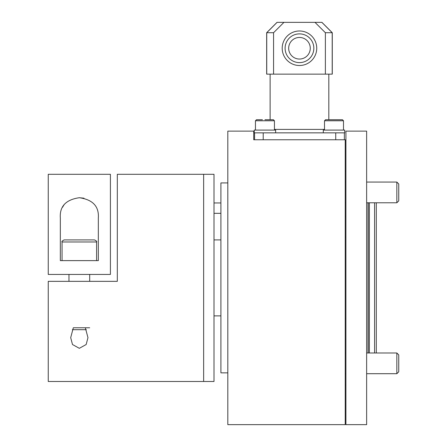 <?xml version="1.0" encoding="UTF-8"?>
<svg xmlns="http://www.w3.org/2000/svg" width="447" height="447" viewBox="0 0 447 447"><rect width="100%" height="100%" fill="white"/><g stroke="black" fill="none" stroke-linecap="round" stroke-linejoin="round"><path stroke-width="0.67" d="M376.307 202.787L376.307 352.99L396.835 352.99L366.635 352.99M374.58 352.99L374.58 202.787M369.401 352.99L369.401 202.787M227.819 372.854L220.907 372.854L220.907 182.924L227.819 182.924M227.819 131.127L227.819 424.65L345.224 424.65L345.224 139.76L253.717 139.76L253.717 131.127L227.819 131.127M345.224 171.19L345.917 171.19M323.298 132.854L323.298 130.088L344.71 130.088L344.71 132.854L324.198 132.854M334.004 119.729L342.463 119.729L343.497 120.768L324.505 120.768L325.545 119.729L334.004 119.729M254.231 132.854L275.643 132.854L275.643 130.088L254.231 130.088L254.231 132.854M264.937 119.729L273.396 119.729L274.436 120.768L255.444 120.768L256.477 119.729L262.428 119.729M259.914 119.729L256.477 119.729M254.578 139.76L254.578 132.854L344.363 132.854L344.363 139.76M60.334 218.102C59.485 206.469 65.815 199.675 79.326 197.719C92.831 199.653 99.161 206.447 98.323 218.102L98.323 260.623L60.334 260.623L60.334 218.102M48.248 174.291L48.248 274.436L110.409 274.436L110.409 174.291L48.248 174.291M83.986 198.194L79.326 197.719M64.351 204.307L62.457 207.363M85.343 327.774L87.964 337.675L86.159 344.525L79.326 348.319L72.492 344.514L70.693 337.675L73.314 327.774M117.315 277.889L117.315 281.342L48.248 281.342L48.248 381.487L203.642 381.487L203.642 277.889L203.642 381.487L214.001 381.487L214.001 174.291L203.642 174.291L203.642 277.889L203.642 174.291L117.315 174.291L117.315 281.342M71.017 239.905L94.524 239.905C96.496 240.944 97.183 241.637 96.597 241.972L62.06 241.972C61.474 241.62 62.167 240.933 64.133 239.905L71.017 239.905M72.369 329.685L86.282 329.685M73.66 327.774L89.691 327.774M79.879 239.905L70.95 239.905M70.397 239.905L64.133 239.905M273.57 32.709L273.57 74.146L266.663 74.146L266.663 32.709L273.57 32.709L283.957 22.35L277.023 22.35L266.663 32.709M273.57 74.146L332.277 74.146L332.277 32.709L325.371 32.709L314.984 22.35L283.957 22.35M314.984 22.35L321.918 22.35L332.277 32.709M328.824 119.729L328.824 74.146M270.117 119.729L270.117 74.146M285.097 48.248A14.371 14.371 0 0 0 299.473 62.619A14.371 14.371 0 0 0 313.844 48.248A14.371 14.371 0 0 0 299.473 33.877A14.371 14.371 0 0 0 285.097 48.248M316.739 48.248A17.265 17.265 0 0 1 299.473 65.513A17.265 17.265 0 0 1 282.202 48.248A17.265 17.265 0 0 1 299.473 30.983A17.265 17.265 0 0 1 316.739 48.248M310.268 48.248A10.801 10.801 0 0 1 299.473 59.049A10.801 10.801 0 0 1 288.673 48.248A10.801 10.801 0 0 1 299.473 37.453A10.801 10.801 0 0 1 310.268 48.248M274.436 129.401L324.505 129.401M325.371 74.146L325.371 32.709M366.635 131.127L366.635 424.65L345.917 424.65L345.917 131.127L366.635 131.127M396.835 202.787L398.752 200.871L398.752 183.98L396.835 182.063L366.635 182.063L396.835 182.063L396.835 202.787L366.635 202.787M345.917 182.063L345.224 182.063M345.917 202.787L345.224 202.787M396.835 373.709L398.752 371.798L398.752 354.907L396.835 352.99L396.835 373.709L366.635 373.709M368.021 352.99L368.021 202.787M368.199 352.99L368.199 202.787M335.731 132.854L335.731 139.76M263.21 132.854L263.21 139.76M332.199 74.146L332.199 32.709L321.862 22.35M277.079 22.35L266.742 32.709L266.742 74.146M220.907 239.905L214.001 239.905M220.907 315.873L214.001 315.873M345.224 384.94L345.917 384.94M343.497 120.768L343.497 130.088L343.497 120.768L342.463 119.729M324.505 130.088L324.505 120.768M274.436 130.088L274.436 120.768M255.444 130.088L255.444 120.768M345.917 318.605L345.224 318.605M345.917 339.329L345.224 339.329M345.917 216.449L345.224 216.449M345.917 237.167L345.224 237.167M89.691 281.342L89.691 274.436M96.597 260.623L96.597 241.972M62.06 260.623L62.06 241.972M68.967 281.342L68.967 274.436M220.907 213.325L214.001 213.325M220.907 202.966L214.001 202.966M345.917 373.709L345.224 373.709M345.917 352.99L345.224 352.99M398.752 354.907L396.835 352.99"/></g></svg>
